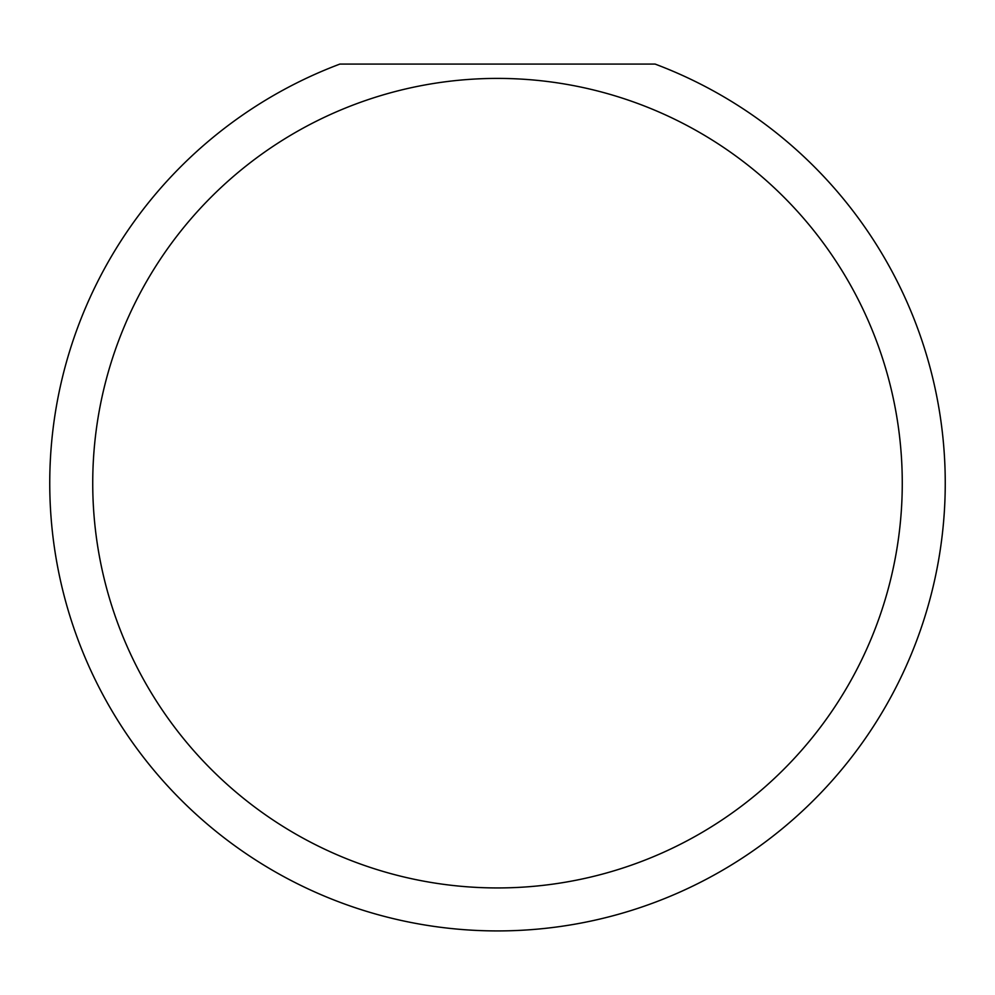 <?xml version="1.0" encoding="UTF-8"?>
<svg xmlns="http://www.w3.org/2000/svg" width="995" height="995" viewBox="0 0 995 995"><rect width="100%" height="100%" fill="white"/><g stroke="black" fill="none" stroke-linecap="round" stroke-linejoin="round"><path stroke-width="1.49" d="M902.266 483.172A404.766 404.766 0 0 0 497.5 78.406A404.766 404.766 0 0 0 92.734 483.172A404.766 404.766 0 0 0 497.5 887.938A404.766 404.766 0 0 0 902.266 483.172M655.108 64.078A447.75 447.75 0 0 1 497.5 930.922A447.75 447.75 0 0 1 339.892 64.078L655.108 64.078"/></g></svg>
